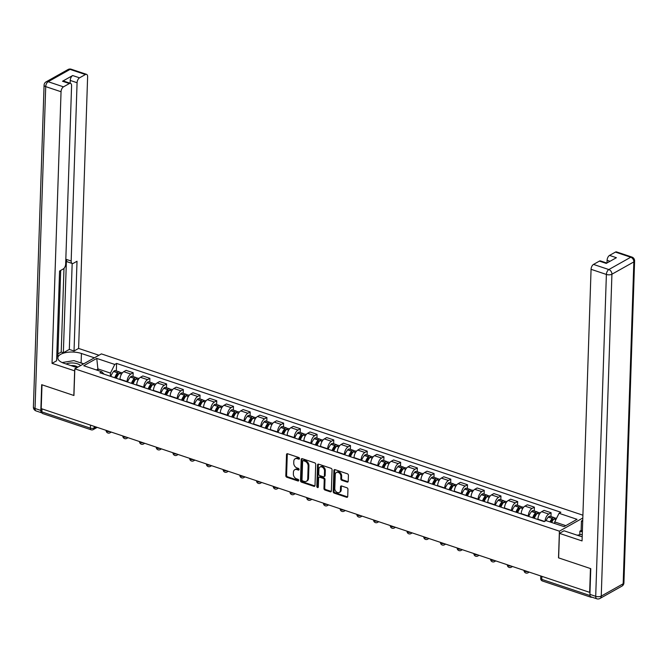 <?xml version="1.0" encoding="UTF-8"?>
<svg xmlns="http://www.w3.org/2000/svg" width="668" height="668" viewBox="0 0 668 668"><rect width="100%" height="100%" fill="white"/><g stroke="black" fill="none" stroke-linecap="round" stroke-linejoin="round"><path stroke-width="1" d="M299.489 458.574A0.91 0.676 -119.3 0 0 298.788 457.505L287.607 453.764A1.303 0.96 -119.3 0 0 286.514 454.582L285.812 475.725A1.303 0.96 -119.3 0 0 286.831 477.253L298.003 480.993A0.91 0.676 -119.3 0 0 298.062 479.348L296.617 478.864A4.158 3.081 -119.3 0 1 293.369 473.979L293.427 472.218A4.158 3.081 -119.3 0 1 294.763 469.721A4.158 3.081 -119.3 0 1 296.918 469.587L298.371 470.072A0.91 0.676 -119.3 0 0 298.421 468.427L296.976 467.942A4.158 3.081 -119.3 0 1 293.736 463.058L293.795 461.296A4.158 3.081 -119.3 0 1 295.122 458.799A4.158 3.081 -119.3 0 1 297.285 458.665L298.73 459.15A0.91 0.676 -119.3 0 0 299.489 458.574M347.135 482.071A1.303 0.96 -119.3 0 0 348.22 481.252L348.42 475.324A1.303 0.96 -119.3 0 0 347.402 473.796L334.994 469.637A1.303 0.96 -119.3 0 0 333.9 470.456L333.198 491.598A1.303 0.96 -119.3 0 0 334.217 493.126L346.625 497.284A1.303 0.96 -119.3 0 0 347.719 496.458L347.953 489.293A1.303 0.96 -119.3 0 0 346.942 487.774L341.632 485.987A1.303 0.96 -119.3 0 0 340.538 486.813L340.421 490.362A3.474 2.572 -119.3 0 1 339.311 492.45A3.474 2.572 -119.3 0 1 336.313 491.857A3.474 2.572 -119.3 0 1 334.793 488.483L335.252 474.564A3.474 2.572 -119.3 0 1 336.371 472.476A3.474 2.572 -119.3 0 1 339.369 473.069A3.474 2.572 -119.3 0 1 340.88 476.451L340.805 478.764A1.303 0.96 -119.3 0 0 341.816 480.292L347.135 482.071L347.903 481.636A1.303 0.96 -119.3 0 0 348.12 481.686M559.4 531.169L558.515 557.847L590.454 568.543L589.66 592.357L41.216 408.616L42 384.801L73.939 395.506L74.824 368.819L559.4 531.169L582.813 518.017M315.705 464.36A1.303 0.96 -119.3 0 0 314.695 462.832L302.278 458.674A1.303 0.96 -119.3 0 0 301.193 459.5L300.491 480.643A1.303 0.96 -119.3 0 0 301.502 482.162L313.91 486.321A1.303 0.96 -119.3 0 0 315.004 485.502L315.705 464.36M318.636 464.151L331.052 468.31A1.303 0.96 -119.3 0 1 332.063 469.838L331.361 490.98A1.303 0.96 -119.3 0 1 330.268 491.807L324.957 490.028A1.303 0.96 -119.3 0 1 323.947 488.5L324.231 479.925A1.303 0.96 -119.3 0 0 323.22 478.397L319.696 477.219A1.303 0.96 -119.3 0 0 318.603 478.037L318.31 486.964A0.91 0.676 -119.3 0 1 316.832 486.471L317.55 464.978A1.303 0.96 -119.3 0 1 318.636 464.151M582.905 515.203L101.394 353.89L74.824 368.819M590.37 596.357A2.647 1.378 108.5 0 0 591.021 597.267A2.647 1.378 108.5 0 0 591.781 597.159L591.84 597.125M90.506 425.132L90.405 428.155A2.647 1.378 -71.5 0 0 91.115 429.791L42.577 413.525A2.647 1.378 -71.5 0 1 41.867 411.889L90.405 428.155A2.647 1.127 1.9 0 0 94.105 428.004L95.958 426.961M41.967 408.866L41.867 411.889M127.062 381.871L127.07 381.57A6.087 3.165 -71.5 0 1 130.811 374.063L123.739 371.692A6.087 3.165 108.5 0 0 119.998 379.199L119.989 379.507M123.739 371.692L126.102 370.364L133.174 372.736L133.049 376.518M130.811 374.063L133.174 372.736M149.766 382.121L149.891 378.339L142.818 375.967L140.455 377.295A6.087 3.165 108.5 0 0 136.715 384.801L136.706 385.102M143.779 387.473L143.787 387.173A6.087 3.165 -71.5 0 1 147.536 379.666L149.891 378.339M166.482 387.724L166.616 383.933L159.543 381.57L157.18 382.898A6.087 3.165 108.5 0 0 153.431 390.404L153.423 390.705M160.495 393.076L160.504 392.767A6.087 3.165 -71.5 0 1 164.253 385.261L166.616 383.933M183.207 393.318L183.333 389.536L176.26 387.164L173.897 388.492A6.087 3.165 108.5 0 0 170.148 395.999L170.14 396.308M177.212 398.671L177.22 398.37A6.087 3.165 -71.5 0 1 180.97 390.863L183.333 389.536M199.924 398.921L200.049 395.139L192.977 392.767L190.614 394.095A6.087 3.165 108.5 0 0 186.865 401.602L186.856 401.902M193.929 404.274L193.937 403.973A6.087 3.165 -71.5 0 1 197.686 396.466L200.049 395.139M216.641 404.524L216.766 400.742L209.694 398.37L207.331 399.698A6.087 3.165 108.5 0 0 203.581 407.204L203.573 407.505M210.645 409.876L210.654 409.567A6.087 3.165 -71.5 0 1 214.403 402.069L216.766 400.742M233.357 410.127L233.483 406.336L226.41 403.965L224.047 405.292A6.087 3.165 108.5 0 0 220.298 412.799L220.29 413.108M227.362 415.479L227.37 415.17A6.087 3.165 -71.5 0 1 231.12 407.664L233.483 406.336M250.074 415.721L250.199 411.939L243.127 409.567L240.764 410.895A6.087 3.165 108.5 0 0 237.015 418.402L237.006 418.711M244.079 421.074L244.087 420.773A6.087 3.165 -71.5 0 1 247.836 413.267L250.199 411.939M266.791 421.324L266.916 417.542L259.844 415.17L257.481 416.498A6.087 3.165 108.5 0 0 253.731 424.005L253.723 424.305M260.796 426.677L260.804 426.376A6.087 3.165 -71.5 0 1 264.553 418.869L266.916 417.542M283.508 426.927L283.633 423.136L276.56 420.773L274.197 422.101A6.087 3.165 108.5 0 0 270.448 429.607L270.44 429.908M277.512 432.28L277.521 431.971A6.087 3.165 -71.5 0 1 281.27 424.464L283.633 423.136M300.224 432.522L300.349 428.739L293.277 426.368L290.914 427.695A6.087 3.165 108.5 0 0 287.165 435.202L287.156 435.511M294.229 437.882L294.237 437.573A6.087 3.165 -71.5 0 1 297.986 430.067L300.349 428.739M316.941 438.125L317.066 434.342L309.994 431.971L307.631 433.298A6.087 3.165 108.5 0 0 303.882 440.805L303.873 441.114M310.946 443.477L310.954 443.176A6.087 3.165 -71.5 0 1 314.703 435.67L317.066 434.342M333.658 443.727L333.783 439.945L326.71 437.573L324.347 438.901A6.087 3.165 108.5 0 0 320.598 446.408L320.59 446.708M327.662 449.08L327.671 448.779A6.087 3.165 -71.5 0 1 331.42 441.272L333.783 439.945M350.374 449.33L350.5 445.539L343.427 443.176L341.064 444.504A6.087 3.165 108.5 0 0 337.315 452.011L337.307 452.311M344.379 454.683L344.387 454.374A6.087 3.165 -71.5 0 1 348.137 446.867L350.5 445.539M367.091 454.925L367.216 451.142L360.144 448.771L357.781 450.098A6.087 3.165 108.5 0 0 354.032 457.605L354.023 457.914M361.096 460.285L361.104 459.976A6.087 3.165 -71.5 0 1 364.853 452.47L367.216 451.142M383.808 460.528L383.933 456.745L376.861 454.374L374.498 455.701A6.087 3.165 108.5 0 0 370.748 463.208L370.74 463.509M377.812 465.88L377.821 465.579A6.087 3.165 -71.5 0 1 381.57 458.073L383.933 456.745M400.524 466.13L400.65 462.348L393.577 459.976L391.214 461.304A6.087 3.165 108.5 0 0 387.465 468.811L387.457 469.111M394.529 471.483L394.546 471.182A6.087 3.165 -71.5 0 1 398.287 463.675L400.65 462.348M417.241 471.733L417.366 467.942L410.294 465.579L407.931 466.907A6.087 3.165 108.5 0 0 404.19 474.405L404.173 474.714M411.246 477.086L411.263 476.777A6.087 3.165 -71.5 0 1 415.003 469.27L417.366 467.942M433.958 477.328L434.083 473.545L427.011 471.174L424.648 472.501A6.087 3.165 108.5 0 0 420.907 480.008L420.89 480.317M427.963 482.68L427.979 482.38A6.087 3.165 -71.5 0 1 431.72 474.873L434.083 473.545M450.675 482.931L450.8 479.148L443.727 476.777L441.364 478.104A6.087 3.165 108.5 0 0 437.623 485.611L437.607 485.912M444.679 488.283L444.696 487.982A6.087 3.165 -71.5 0 1 448.437 480.476L450.8 479.148M467.391 488.533L467.516 484.743L460.444 482.38L458.081 483.707A6.087 3.165 108.5 0 0 454.34 491.214L454.324 491.514M461.396 493.886L461.413 493.577A6.087 3.165 -71.5 0 1 465.153 486.07L467.516 484.743M484.108 494.136L484.233 490.345L477.161 487.974L474.798 489.302A6.087 3.165 108.5 0 0 471.057 496.808L471.049 497.117M478.121 499.489L478.129 499.18A6.087 3.165 -71.5 0 1 481.87 491.673L484.233 490.345M500.825 499.731L500.95 495.948L493.877 493.577L491.514 494.905A6.087 3.165 108.5 0 0 487.774 502.411L487.765 502.72M494.838 505.083L494.846 504.783A6.087 3.165 -71.5 0 1 498.587 497.276L500.95 495.948M517.541 505.334L517.667 501.551L510.594 499.18L508.231 500.507A6.087 3.165 108.5 0 0 504.49 508.014L504.482 508.315M511.554 510.686L511.563 510.385A6.087 3.165 -71.5 0 1 515.304 502.879L517.667 501.551M534.258 510.936L534.392 507.146L527.311 504.783L524.956 506.11A6.087 3.165 108.5 0 0 521.207 513.617L521.199 513.917M528.271 516.289L528.279 515.98A6.087 3.165 -71.5 0 1 532.029 508.473L534.392 507.146M550.983 516.531L551.108 512.748L544.036 510.377L541.673 511.705A6.087 3.165 108.5 0 0 537.924 519.211L537.915 519.52M545.021 521.182A6.087 3.165 -71.5 0 1 548.745 514.076L551.108 512.748M110.345 376.276L110.445 373.095L98.121 368.97L96.367 369.955M98.071 370.531L96.76 358.415L114.762 364.444L110.445 373.095M104.074 374.172L101.745 371.759L83.742 365.73L96.76 358.415M565.796 525.649L554.732 521.942L559.049 513.291L560.87 512.272L116.583 363.425L114.762 364.444M559.049 513.291L577.052 519.328L564.043 526.635L546.04 520.606A10.053 5.227 -71.5 0 1 548.286 517.115L548.395 516.99A3.34 1.737 -71.5 0 1 550.081 516.23L553.989 517.541A3.34 1.737 108.5 0 0 552.311 518.301L552.202 518.426A10.053 5.227 108.5 0 0 549.964 521.925M101.745 371.759L99.924 372.786L544.22 521.633L546.04 520.606M554.732 521.942L554.682 523.503M116.332 370.915L116.583 363.425M299.481 458.707L298.062 458.231A4.158 3.081 -119.3 0 0 295.899 458.365L295.122 458.799M294.763 469.721L295.532 469.287A4.158 3.081 -119.3 0 1 297.694 469.153L299.114 469.629L298.371 470.072M287.39 453.714A1.303 0.96 -119.3 0 0 287.29 454.148L286.589 475.29A1.303 0.96 -119.3 0 0 287.607 476.818L298.755 480.551M302.07 458.632A1.303 0.96 -119.3 0 0 301.969 459.066L301.268 480.2A1.303 0.96 -119.3 0 0 302.278 481.728L314.686 485.886A1.303 0.96 -119.3 0 0 314.904 485.937M303.381 460.711A0.91 0.676 -119.3 0 0 302.621 461.279L302.003 479.841A0.91 0.676 -119.3 0 0 302.713 480.91L304.241 481.419A4.158 3.081 -119.3 0 0 306.395 481.286A4.158 3.081 -119.3 0 0 307.731 478.789L308.148 466.105A4.158 3.081 -119.3 0 0 304.909 461.221L303.381 460.711L304.157 460.269A0.91 0.676 -119.3 0 0 303.689 460.302L302.913 460.736M306.395 481.286L307.171 480.851A4.158 3.081 -119.3 0 0 308.507 478.355L307.731 478.789M304.157 460.269L305.685 460.786A4.158 3.081 -119.3 0 1 308.925 465.671L308.507 478.355M319.02 477.261L319.797 476.827A1.303 0.96 -119.3 0 1 320.465 476.777L323.988 477.962A1.303 0.96 -119.3 0 1 325.007 479.49L324.723 488.066A1.303 0.96 -119.3 0 0 325.733 489.586L331.044 491.372A1.303 0.96 -119.3 0 0 331.261 491.414M318.419 464.11A1.303 0.96 -119.3 0 0 318.319 464.544L317.609 486.037A0.91 0.676 -119.3 0 0 318.294 487.097M324.523 471.024A3.474 2.572 -119.3 0 0 323.011 467.65A3.474 2.572 -119.3 0 0 320.014 467.057A3.474 2.572 -119.3 0 0 318.895 469.145L318.736 474.046A1.303 0.96 -119.3 0 0 319.747 475.574L323.27 476.752A1.303 0.96 -119.3 0 0 324.364 475.933L324.523 471.024L325.299 470.589A3.474 2.572 -119.3 0 0 323.788 467.216A3.474 2.572 -119.3 0 0 320.782 466.623L320.014 467.057M323.947 476.71L324.723 476.276A1.303 0.96 -119.3 0 0 325.141 475.491L324.364 475.933M325.299 470.589L325.141 475.491M336.371 472.476L337.14 472.042A3.474 2.572 -119.3 0 1 340.146 472.635A3.474 2.572 -119.3 0 1 341.657 476.008L341.582 478.33A1.303 0.96 -119.3 0 0 342.592 479.858L347.903 481.636M339.311 492.45L340.087 492.015A3.474 2.572 -119.3 0 0 341.198 489.928L340.421 490.362M341.415 485.945A1.303 0.96 -119.3 0 0 341.315 486.379L341.198 489.928M334.777 469.587A1.303 0.96 -119.3 0 0 334.676 470.021L333.975 491.164A1.303 0.96 -119.3 0 0 334.994 492.692L347.402 496.85A1.303 0.96 -119.3 0 0 347.619 496.892M115.564 378.021A8.333 4.334 -71.5 0 1 117.877 374.047L117.986 373.93A1.62 0.843 -71.5 0 1 118.804 373.562A1.62 0.843 -71.5 0 1 119.004 373.696M116.424 378.313A10.053 5.227 -71.5 0 1 119.271 373.379L119.38 373.262A3.34 1.737 -71.5 0 1 121.058 372.502L122.328 372.928M120.048 372.677A3.34 1.737 108.5 0 0 119.347 371.926A3.34 1.737 108.5 0 0 117.66 372.686L117.56 372.811A10.053 5.227 108.5 0 0 114.712 377.737M110.804 376.426A10.053 5.227 -71.5 0 1 113.643 371.5L113.752 371.375A3.34 1.737 -71.5 0 1 115.439 370.615L119.347 371.926M74.758 370.874L52.037 363.359L61.047 91.741L45.716 86.615L35.045 408.482L40.831 410.419L41.683 384.693L73.831 395.464L74.641 370.94M76.962 367.617L63.994 363.275A14.88 6.329 1.9 0 1 57.84 357.881A14.88 6.329 1.9 0 1 66.04 352.529A14.88 6.329 1.9 0 1 81.429 353.481L94.397 357.823M98.964 355.251L78.607 348.429L74.039 351.001L77.012 261.255L73.371 263.309A3.966 2.062 108.5 0 1 72.227 263.476A3.966 2.062 108.5 0 1 71.167 261.021L77.079 82.732L70.223 80.436A3.966 2.062 -71.5 0 1 72.662 75.542L62.516 81.245A3.966 2.062 -71.5 0 1 63.66 81.07L70.516 83.366A3.966 2.062 108.5 0 0 69.372 83.542L63.485 86.848A3.966 2.062 108.5 0 0 61.047 91.741M57.916 353.906L61.214 352.053L63.351 352.771L69.322 349.422L74.039 351.001M56.747 356.487L57.857 355.86L60.688 270.431M70.516 83.366A3.966 2.062 108.5 0 1 71.576 85.821L65.664 264.111A3.966 2.062 108.5 0 1 63.226 269.004L59.577 271.049L56.605 360.795L52.037 363.359M78.607 348.429L87.617 76.812A3.966 2.062 108.5 0 0 86.556 74.357A3.966 2.062 108.5 0 0 85.412 74.532L79.525 77.839A3.966 2.062 108.5 0 0 77.079 82.732M40.831 410.419A3.966 2.062 108.5 0 0 41.892 412.882A3.966 2.062 108.5 0 0 42.009 412.916M63.351 352.771L66.449 259.443L71.167 261.021M61.214 352.053L63.986 268.386M70.132 83.241L70.223 80.436M69.322 349.422L72.169 263.459M72.227 263.476L67.518 261.898A3.966 2.062 -71.5 0 1 66.449 259.443M83.742 363.809L81.112 362.933A14.88 6.329 1.9 0 0 78.974 362.323M579.841 534.759L579.891 531.144L581.127 530.442L581.444 520.99L582.738 520.263M581.444 520.99L582.696 521.416M589.919 594.378L595.706 596.315A3.966 2.062 108.5 0 0 596.774 598.779L590.988 596.841A3.966 2.062 -71.5 0 1 589.919 594.378L590.771 568.652L558.623 557.88L559.442 533.356L564.009 530.784L579.231 535.886A14.88 6.329 1.9 0 0 582.195 536.671M559.442 533.356L582.053 540.93L591.063 269.313A3.966 2.062 -71.5 0 1 593.501 264.419L599.388 261.113A3.966 2.062 -71.5 0 1 600.532 260.938L606.87 263.058M610.026 261.28L607.095 260.303A3.966 2.062 -71.5 0 1 609.542 255.41L615.428 252.095A3.966 2.062 -71.5 0 1 616.572 251.928L631.895 257.055A3.966 2.062 108.5 0 0 630.751 257.23L615.428 252.095M599.388 261.113L606.252 263.409L616.397 257.706L609.542 255.41M607.095 260.303L607.012 262.983M581.127 530.442L582.387 530.868M582.346 531.962L579.891 531.144M62.149 362.549L73.897 360.62L83.617 363.876M80.527 365.613A8.601 3.657 1.9 0 0 66.115 363.976M77.764 367.166A5.887 2.505 1.9 0 0 70.9 365.58M577.16 535.193L582.271 534.358M582.204 536.27A8.601 3.657 1.9 0 0 581.511 536.521M132.281 383.624A8.333 4.334 -71.5 0 1 134.594 379.649L134.702 379.524A1.62 0.843 -71.5 0 1 135.52 379.157A1.62 0.843 -71.5 0 1 135.721 379.299M133.141 383.908A10.053 5.227 -71.5 0 1 135.988 378.981L136.097 378.865A3.34 1.737 -71.5 0 1 137.775 378.105L139.044 378.522M136.765 378.28A3.34 1.737 108.5 0 0 136.063 377.529A3.34 1.737 108.5 0 0 134.377 378.288L134.276 378.405A10.053 5.227 108.5 0 0 131.429 383.34M127.521 382.029A10.053 5.227 -71.5 0 1 130.36 377.094L130.469 376.977A3.34 1.737 -71.5 0 1 132.155 376.218L136.063 377.529M148.997 389.219A8.333 4.334 -71.5 0 1 151.31 385.252L151.419 385.127A1.62 0.843 -71.5 0 1 152.237 384.76A1.62 0.843 -71.5 0 1 152.438 384.902M149.857 389.511A10.053 5.227 -71.5 0 1 152.705 384.584L152.813 384.459A3.34 1.737 -71.5 0 1 154.492 383.708L155.761 384.125M153.481 383.883A3.34 1.737 108.5 0 0 152.78 383.131A3.34 1.737 108.5 0 0 151.093 383.891L150.993 384.008A10.053 5.227 108.5 0 0 148.146 388.935M144.238 387.624A10.053 5.227 -71.5 0 1 147.077 382.697L147.185 382.58A3.34 1.737 -71.5 0 1 148.872 381.82L152.78 383.131M165.714 394.821A8.333 4.334 -71.5 0 1 168.027 390.847L168.136 390.73A1.62 0.843 -71.5 0 1 168.954 390.363A1.62 0.843 -71.5 0 1 169.154 390.496M166.574 395.114A10.053 5.227 -71.5 0 1 169.422 390.187L169.53 390.062A3.34 1.737 -71.5 0 1 171.217 389.302L172.478 389.728M170.198 389.477A3.34 1.737 108.5 0 0 169.497 388.726A3.34 1.737 108.5 0 0 167.81 389.486L167.71 389.611A10.053 5.227 108.5 0 0 164.862 394.537M160.955 393.227A10.053 5.227 -71.5 0 1 163.794 388.3L163.902 388.175A3.34 1.737 -71.5 0 1 165.589 387.423L169.497 388.726M182.431 400.424A8.333 4.334 -71.5 0 1 184.744 396.45L184.852 396.333A1.62 0.843 -71.5 0 1 185.671 395.965A1.62 0.843 -71.5 0 1 185.871 396.099M183.299 400.716A10.053 5.227 -71.5 0 1 186.138 395.782L186.247 395.665A3.34 1.737 -71.5 0 1 187.933 394.905L189.194 395.331M186.915 395.08A3.34 1.737 108.5 0 0 186.213 394.329A3.34 1.737 108.5 0 0 184.535 395.089L184.426 395.214A10.053 5.227 108.5 0 0 181.579 400.14M177.671 398.829A10.053 5.227 -71.5 0 1 180.51 393.903L180.619 393.778A3.34 1.737 -71.5 0 1 182.306 393.018L186.213 394.329M199.147 406.027A8.333 4.334 -71.5 0 1 201.46 402.053L201.569 401.927A1.62 0.843 -71.5 0 1 202.387 401.56A1.62 0.843 -71.5 0 1 202.588 401.702M200.016 406.311A10.053 5.227 -71.5 0 1 202.855 401.384L202.963 401.268A3.34 1.737 -71.5 0 1 204.65 400.508L205.911 400.925M203.631 400.683A3.34 1.737 108.5 0 0 202.93 399.932A3.34 1.737 108.5 0 0 201.252 400.691L201.143 400.808A10.053 5.227 108.5 0 0 198.296 405.743M194.388 404.432A10.053 5.227 -71.5 0 1 197.235 399.497L197.336 399.38A3.34 1.737 -71.5 0 1 199.022 398.621L202.93 399.932M215.864 411.622A8.333 4.334 -71.5 0 1 218.177 407.655L218.286 407.53A1.62 0.843 -71.5 0 1 219.104 407.163A1.62 0.843 -71.5 0 1 219.304 407.305M216.733 411.914A10.053 5.227 -71.5 0 1 219.572 406.987L219.68 406.862A3.34 1.737 -71.5 0 1 221.367 406.102L222.628 406.528M220.348 406.286A3.34 1.737 108.5 0 0 219.647 405.534A3.34 1.737 108.5 0 0 217.968 406.294L217.86 406.411A10.053 5.227 108.5 0 0 215.012 411.338M211.105 410.027A10.053 5.227 -71.5 0 1 213.952 405.1L214.052 404.983A3.34 1.737 -71.5 0 1 215.739 404.224L219.647 405.534M232.581 417.224A8.333 4.334 -71.5 0 1 234.894 413.25L235.002 413.133A1.62 0.843 -71.5 0 1 235.821 412.766A1.62 0.843 -71.5 0 1 236.029 412.899M233.449 417.517A10.053 5.227 -71.5 0 1 236.288 412.59L236.397 412.465A3.34 1.737 -71.5 0 1 238.084 411.705L239.344 412.131M237.065 411.88A3.34 1.737 108.5 0 0 236.363 411.129A3.34 1.737 108.5 0 0 234.685 411.889L234.577 412.014A10.053 5.227 108.5 0 0 231.729 416.941M227.821 415.63A10.053 5.227 -71.5 0 1 230.669 410.703L230.769 410.578A3.34 1.737 -71.5 0 1 232.456 409.818L236.363 411.129M249.298 422.827A8.333 4.334 -71.5 0 1 251.611 418.853L251.719 418.727A1.62 0.843 -71.5 0 1 252.537 418.36A1.62 0.843 -71.5 0 1 252.746 418.502M250.166 423.12A10.053 5.227 -71.5 0 1 253.005 418.185L253.114 418.068A3.34 1.737 -71.5 0 1 254.8 417.308L256.061 417.734M253.79 417.483A3.34 1.737 108.5 0 0 253.08 416.732A3.34 1.737 108.5 0 0 251.402 417.492L251.293 417.609A10.053 5.227 108.5 0 0 248.446 422.543M244.538 421.232A10.053 5.227 -71.5 0 1 247.385 416.306L247.486 416.181A3.34 1.737 -71.5 0 1 249.172 415.421L253.08 416.732M266.014 428.43A8.333 4.334 -71.5 0 1 268.336 424.456L268.436 424.33A1.62 0.843 -71.5 0 1 269.254 423.963A1.62 0.843 -71.5 0 1 269.463 424.105M266.883 428.714A10.053 5.227 -71.5 0 1 269.722 423.788L269.83 423.662A3.34 1.737 -71.5 0 1 271.517 422.911L272.778 423.328M270.507 423.086A3.34 1.737 108.5 0 0 269.797 422.335A3.34 1.737 108.5 0 0 268.118 423.094L268.01 423.211A10.053 5.227 108.5 0 0 265.163 428.138M261.255 426.835A10.053 5.227 -71.5 0 1 264.102 421.9L264.202 421.784A3.34 1.737 -71.5 0 1 265.889 421.024L269.797 422.335M282.731 434.025A8.333 4.334 -71.5 0 1 285.052 430.05L285.152 429.933A1.62 0.843 -71.5 0 1 285.971 429.566A1.62 0.843 -71.5 0 1 286.18 429.708M283.599 434.317A10.053 5.227 -71.5 0 1 286.438 429.39L286.547 429.265A3.34 1.737 -71.5 0 1 288.234 428.505L289.494 428.931M287.223 428.681A3.34 1.737 108.5 0 0 286.522 427.938A3.34 1.737 108.5 0 0 284.835 428.689L284.727 428.814A10.053 5.227 108.5 0 0 281.879 433.741M277.971 432.43A10.053 5.227 -71.5 0 1 280.819 427.503L280.919 427.378A3.34 1.737 -71.5 0 1 282.606 426.627L286.522 427.938M299.448 439.627A8.333 4.334 -71.5 0 1 301.769 435.653L301.869 435.536A1.62 0.843 -71.5 0 1 302.688 435.169A1.62 0.843 -71.5 0 1 302.896 435.302M300.316 439.92A10.053 5.227 -71.5 0 1 303.163 434.985L303.264 434.868A3.34 1.737 -71.5 0 1 304.95 434.108L306.211 434.534M303.94 434.284A3.34 1.737 108.5 0 0 303.239 433.532A3.34 1.737 108.5 0 0 301.552 434.292L301.443 434.417A10.053 5.227 108.5 0 0 298.596 439.344M294.688 438.033A10.053 5.227 -71.5 0 1 297.536 433.106L297.636 432.981A3.34 1.737 -71.5 0 1 299.322 432.221L303.239 433.532M316.164 445.23A8.333 4.334 -71.5 0 1 318.486 441.256L318.586 441.13A1.62 0.843 -71.5 0 1 319.404 440.763A1.62 0.843 -71.5 0 1 319.613 440.905M317.033 445.514A10.053 5.227 -71.5 0 1 319.88 440.588L319.98 440.471A3.34 1.737 -71.5 0 1 321.667 439.711L322.928 440.137M320.657 439.886A3.34 1.737 108.5 0 0 319.955 439.135A3.34 1.737 108.5 0 0 318.269 439.895L318.16 440.012A10.053 5.227 108.5 0 0 315.321 444.946M311.405 443.635A10.053 5.227 -71.5 0 1 314.252 438.701L314.352 438.584A3.34 1.737 -71.5 0 1 316.039 437.824L319.955 439.135M332.881 450.833A8.333 4.334 -71.5 0 1 335.202 446.859L335.303 446.733A1.62 0.843 -71.5 0 1 336.121 446.366A1.62 0.843 -71.5 0 1 336.33 446.508M333.749 451.117A10.053 5.227 -71.5 0 1 336.597 446.191L336.697 446.065A3.34 1.737 -71.5 0 1 338.384 445.314L339.645 445.731M337.373 445.489A3.34 1.737 108.5 0 0 336.672 444.738A3.34 1.737 108.5 0 0 334.985 445.498L334.877 445.614A10.053 5.227 108.5 0 0 332.038 450.541M328.122 449.23A10.053 5.227 -71.5 0 1 330.969 444.303L331.077 444.187A3.34 1.737 -71.5 0 1 332.756 443.427L336.672 444.738M349.598 456.428A8.333 4.334 -71.5 0 1 351.919 452.453L352.019 452.336A1.62 0.843 -71.5 0 1 352.838 451.969A1.62 0.843 -71.5 0 1 353.046 452.102M350.466 456.72A10.053 5.227 -71.5 0 1 353.314 451.793L353.414 451.668A3.34 1.737 -71.5 0 1 355.1 450.908L356.361 451.334M354.09 451.084A3.34 1.737 108.5 0 0 353.389 450.341A3.34 1.737 108.5 0 0 351.702 451.092L351.593 451.217A10.053 5.227 108.5 0 0 348.754 456.144M344.838 454.833A10.053 5.227 -71.5 0 1 347.686 449.906L347.794 449.781A3.34 1.737 -71.5 0 1 349.473 449.03L353.389 450.341M366.314 462.031A8.333 4.334 -71.5 0 1 368.636 458.056L368.736 457.939A1.62 0.843 -71.5 0 1 369.554 457.572A1.62 0.843 -71.5 0 1 369.763 457.705M367.183 462.323A10.053 5.227 -71.5 0 1 370.03 457.388L370.13 457.271A3.34 1.737 -71.5 0 1 371.817 456.511L373.078 456.937M370.807 456.687A3.34 1.737 108.5 0 0 370.105 455.935A3.34 1.737 108.5 0 0 368.419 456.695L368.31 456.82A10.053 5.227 108.5 0 0 365.471 461.747M361.555 460.436A10.053 5.227 -71.5 0 1 364.402 455.509L364.511 455.384A3.34 1.737 -71.5 0 1 366.189 454.624L370.105 455.935M383.04 467.633A8.333 4.334 -71.5 0 1 385.352 463.659L385.453 463.534A1.62 0.843 -71.5 0 1 386.271 463.166A1.62 0.843 -71.5 0 1 386.48 463.308M383.9 467.917A10.053 5.227 -71.5 0 1 386.747 462.991L386.847 462.874A3.34 1.737 -71.5 0 1 388.534 462.114L389.795 462.532M387.524 462.289A3.34 1.737 108.5 0 0 386.822 461.538A3.34 1.737 108.5 0 0 385.135 462.298L385.027 462.415A10.053 5.227 108.5 0 0 382.188 467.35M378.272 466.039A10.053 5.227 -71.5 0 1 381.119 461.104L381.228 460.987A3.34 1.737 -71.5 0 1 382.906 460.227L386.822 461.538M399.756 473.228A8.333 4.334 -71.5 0 1 402.069 469.262L402.178 469.136A1.62 0.843 -71.5 0 1 402.988 468.769A1.62 0.843 -71.5 0 1 403.196 468.911M400.616 473.52A10.053 5.227 -71.5 0 1 403.464 468.594L403.564 468.468A3.34 1.737 -71.5 0 1 405.251 467.709L406.511 468.134M404.24 467.892A3.34 1.737 108.5 0 0 403.539 467.141A3.34 1.737 108.5 0 0 401.852 467.901L401.744 468.017A10.053 5.227 108.5 0 0 398.905 472.944M394.988 471.633A10.053 5.227 -71.5 0 1 397.836 466.707L397.944 466.59A3.34 1.737 -71.5 0 1 399.623 465.83L403.539 467.141M416.473 478.831A8.333 4.334 -71.5 0 1 418.786 474.856L418.894 474.739A1.62 0.843 -71.5 0 1 419.704 474.372A1.62 0.843 -71.5 0 1 419.913 474.505M417.333 479.123A10.053 5.227 -71.5 0 1 420.18 474.196L420.281 474.071A3.34 1.737 -71.5 0 1 421.967 473.311L423.228 473.737M420.957 473.487A3.34 1.737 108.5 0 0 420.255 472.735A3.34 1.737 108.5 0 0 418.569 473.495L418.469 473.62A10.053 5.227 108.5 0 0 415.621 478.547M411.705 477.236A10.053 5.227 -71.5 0 1 414.552 472.309L414.661 472.184A3.34 1.737 -71.5 0 1 416.339 471.433L420.255 472.735M433.19 484.434A8.333 4.334 -71.5 0 1 435.503 480.459L435.611 480.342A1.62 0.843 -71.5 0 1 436.421 479.966A1.62 0.843 -71.5 0 1 436.63 480.108M434.05 484.726A10.053 5.227 -71.5 0 1 436.897 479.791L437.006 479.674A3.34 1.737 -71.5 0 1 438.684 478.914L439.945 479.34M437.674 479.09A3.34 1.737 108.5 0 0 436.972 478.338A3.34 1.737 108.5 0 0 435.285 479.098L435.185 479.223A10.053 5.227 108.5 0 0 432.338 484.15M428.422 482.839A10.053 5.227 -71.5 0 1 431.269 477.912L431.378 477.787A3.34 1.737 -71.5 0 1 433.056 477.027L436.972 478.338M449.906 490.036A8.333 4.334 -71.5 0 1 452.219 486.062L452.328 485.937A1.62 0.843 -71.5 0 1 453.146 485.569A1.62 0.843 -71.5 0 1 453.347 485.711M450.766 490.32A10.053 5.227 -71.5 0 1 453.614 485.394L453.722 485.277A3.34 1.737 -71.5 0 1 455.401 484.517L456.67 484.935M454.39 484.692A3.34 1.737 108.5 0 0 453.689 483.941A3.34 1.737 108.5 0 0 452.002 484.701L451.902 484.818A10.053 5.227 108.5 0 0 449.055 489.753M445.139 488.442A10.053 5.227 -71.5 0 1 447.986 483.507L448.094 483.39A3.34 1.737 -71.5 0 1 449.781 482.63L453.689 483.941M466.623 495.631A8.333 4.334 -71.5 0 1 468.936 491.656L469.045 491.539A1.62 0.843 -71.5 0 1 469.863 491.172A1.62 0.843 -71.5 0 1 470.063 491.314M467.483 495.923A10.053 5.227 -71.5 0 1 470.33 490.997L470.439 490.871A3.34 1.737 -71.5 0 1 472.117 490.112L473.387 490.537M471.107 490.295A3.34 1.737 108.5 0 0 470.406 489.544A3.34 1.737 108.5 0 0 468.719 490.295L468.619 490.421A10.053 5.227 108.5 0 0 465.771 495.347M461.864 494.036A10.053 5.227 -71.5 0 1 464.703 489.11L464.811 488.993A3.34 1.737 -71.5 0 1 466.498 488.233L470.406 489.544M483.34 501.234A8.333 4.334 -71.5 0 1 485.653 497.259L485.761 497.142A1.62 0.843 -71.5 0 1 486.58 496.775A1.62 0.843 -71.5 0 1 486.78 496.909M484.2 501.526A10.053 5.227 -71.5 0 1 487.047 496.591L487.156 496.474A3.34 1.737 -71.5 0 1 488.834 495.714L490.103 496.14M487.824 495.89A3.34 1.737 108.5 0 0 487.122 495.138A3.34 1.737 108.5 0 0 485.436 495.898L485.335 496.023A10.053 5.227 108.5 0 0 482.488 500.95M478.58 499.639A10.053 5.227 -71.5 0 1 481.419 494.712L481.528 494.587A3.34 1.737 -71.5 0 1 483.215 493.827L487.122 495.138M500.056 506.837A8.333 4.334 -71.5 0 1 502.369 502.862L502.478 502.737A1.62 0.843 -71.5 0 1 503.296 502.369A1.62 0.843 -71.5 0 1 503.497 502.511M500.916 507.129A10.053 5.227 -71.5 0 1 503.764 502.194L503.872 502.077A3.34 1.737 -71.5 0 1 505.551 501.317L506.82 501.743M504.54 501.493A3.34 1.737 108.5 0 0 503.839 500.741A3.34 1.737 108.5 0 0 502.152 501.501L502.052 501.618A10.053 5.227 108.5 0 0 499.205 506.553M495.297 505.242A10.053 5.227 -71.5 0 1 498.136 500.307L498.245 500.19A3.34 1.737 -71.5 0 1 499.931 499.43L503.839 500.741M516.773 512.44A8.333 4.334 -71.5 0 1 519.086 508.465L519.195 508.34A1.62 0.843 -71.5 0 1 520.013 507.972A1.62 0.843 -71.5 0 1 520.213 508.114M517.633 512.723A10.053 5.227 -71.5 0 1 520.481 507.797L520.589 507.672A3.34 1.737 -71.5 0 1 522.267 506.92L523.537 507.338M521.257 507.095A3.34 1.737 108.5 0 0 520.556 506.344A3.34 1.737 108.5 0 0 518.869 507.104L518.769 507.221A10.053 5.227 108.5 0 0 515.921 512.147M512.014 510.845A10.053 5.227 -71.5 0 1 514.853 505.91L514.961 505.793A3.34 1.737 -71.5 0 1 516.648 505.033L520.556 506.344M533.49 518.034A8.333 4.334 -71.5 0 1 535.803 514.059L535.911 513.942A1.62 0.843 -71.5 0 1 536.73 513.575A1.62 0.843 -71.5 0 1 536.93 513.709M534.35 518.326A10.053 5.227 -71.5 0 1 537.197 513.4L537.306 513.274A3.34 1.737 -71.5 0 1 538.992 512.515L540.253 512.94M537.974 512.69A3.34 1.737 108.5 0 0 537.272 511.947A3.34 1.737 108.5 0 0 535.586 512.698L535.485 512.824A10.053 5.227 108.5 0 0 532.638 517.75M528.73 516.439A10.053 5.227 -71.5 0 1 531.569 511.513L531.678 511.387A3.34 1.737 -71.5 0 1 533.365 510.636L537.272 511.947M550.833 522.217A8.333 4.334 -71.5 0 1 552.519 519.662L552.628 519.545A1.62 0.843 -71.5 0 1 553.446 519.178A1.62 0.843 -71.5 0 1 553.647 519.312M551.676 522.493A10.053 5.227 -71.5 0 1 553.914 518.994L554.022 518.877A3.34 1.737 -71.5 0 1 555.709 518.117L556.511 518.385M554.69 518.293A3.34 1.737 108.5 0 0 553.989 517.541M94.155 426.351L94.105 428.004A2.647 1.962 -119.3 0 1 93.253 429.591L97.202 427.37M532.029 508.473L524.956 506.11M515.304 502.879L508.231 500.507M498.587 497.276L491.514 494.905M481.87 491.673L474.798 489.302M465.153 486.07L458.081 483.707M448.437 480.476L441.364 478.104M431.72 474.873L424.648 472.501M415.003 469.27L407.931 466.907M398.287 463.675L391.214 461.304M381.57 458.073L374.498 455.701M364.853 452.47L357.781 450.098M348.137 446.867L341.064 444.504M331.42 441.272L324.347 438.901M314.703 435.67L307.631 433.298M297.986 430.067L290.914 427.695M281.27 424.464L274.197 422.101M264.553 418.869L257.481 416.498M247.836 413.267L240.764 410.895M231.12 407.664L224.047 405.292M214.403 402.069L207.331 399.698M197.686 396.466L190.614 394.095M180.97 390.863L173.897 388.492M164.253 385.261L157.18 382.898M147.536 379.666L140.455 377.295M548.745 514.076L541.673 511.705M544.562 521.441L537.924 519.211M528.279 515.98L521.207 513.617M511.563 510.385L504.49 508.014M494.846 504.783L487.774 502.411M478.129 499.18L471.057 496.808M461.413 493.577L454.34 491.214M444.696 487.982L437.623 485.611M427.979 482.38L420.907 480.008M411.263 476.777L404.19 474.405M394.546 471.182L387.465 468.811M377.821 465.579L370.748 463.208M361.104 459.976L354.032 457.605M344.387 454.374L337.315 452.011M327.671 448.779L320.598 446.408M310.954 443.176L303.882 440.805M294.237 437.573L287.165 435.202M277.521 431.971L270.448 429.607M260.804 426.376L253.731 424.005M244.087 420.773L237.015 418.402M227.37 415.17L220.298 412.799M210.654 409.567L203.581 407.204M193.937 403.973L186.865 401.602M177.22 398.37L170.148 395.999M160.504 392.767L153.431 390.404M143.787 387.173L136.715 384.801M127.07 381.57L119.998 379.199M106.112 430.359L106.112 430.401A2.647 1.127 1.9 0 0 109.719 431.561M110.771 431.92A2.647 1.962 60.7 0 1 110.053 432.797L111.297 432.096M122.828 435.962L122.828 436.004A2.647 1.127 1.9 0 0 126.436 437.164M139.545 441.556L139.545 441.606A2.647 1.127 1.9 0 0 143.152 442.767M156.262 447.159L156.262 447.201A2.647 1.127 1.9 0 0 159.869 448.37M172.979 452.762L172.979 452.804A2.647 1.127 1.9 0 0 176.586 453.964M189.695 458.365L189.695 458.407A2.647 1.127 1.9 0 0 193.302 459.567M206.412 463.959L206.412 464.01A2.647 1.127 1.9 0 0 210.019 465.17M223.129 469.562L223.129 469.604A2.647 1.127 1.9 0 0 226.736 470.773M239.845 475.165L239.845 475.207A2.647 1.127 1.9 0 0 243.453 476.368M256.562 480.76L256.562 480.81A2.647 1.127 1.9 0 0 260.169 481.97M273.287 486.362L273.279 486.404A2.647 1.127 1.9 0 0 276.886 487.573M290.004 491.965L289.995 492.007A2.647 1.127 1.9 0 0 293.603 493.176M306.721 497.568L306.712 497.61A2.647 1.127 1.9 0 0 310.319 498.771M323.437 503.163L323.429 503.213A2.647 1.127 1.9 0 0 327.036 504.373M340.154 508.765L340.154 508.807A2.647 1.127 1.9 0 0 343.753 509.976M356.871 514.368L356.871 514.41A2.647 1.127 1.9 0 0 360.469 515.571M373.587 519.971L373.587 520.013A2.647 1.127 1.9 0 0 377.186 521.174M390.304 525.566L390.304 525.616A2.647 1.127 1.9 0 0 393.903 526.776M407.021 531.169L407.021 531.21A2.647 1.127 1.9 0 0 410.62 532.379M423.737 536.771L423.737 536.813A2.647 1.127 1.9 0 0 427.336 537.974M440.454 542.374L440.454 542.416A2.647 1.127 1.9 0 0 444.053 543.577M457.171 547.969L457.171 548.019A2.647 1.127 1.9 0 0 460.778 549.179M473.888 553.572L473.888 553.613A2.647 1.127 1.9 0 0 477.495 554.782M490.604 559.174L490.604 559.216A2.647 1.127 1.9 0 0 494.211 560.377M507.321 564.769L507.321 564.819A2.647 1.127 1.9 0 0 510.928 565.98M524.038 570.372L524.038 570.414A2.647 1.127 1.9 0 0 527.645 571.583M127.488 437.515A2.647 1.962 60.7 0 1 126.77 438.4L128.014 437.699M144.204 443.118A2.647 1.962 60.7 0 1 143.486 443.995L144.731 443.293M160.921 448.721A2.647 1.962 60.7 0 1 160.203 449.597L161.447 448.896M177.638 454.324A2.647 1.962 60.7 0 1 176.92 455.2L178.164 454.499M194.355 459.918A2.647 1.962 60.7 0 1 193.636 460.803L194.881 460.102M211.071 465.521A2.647 1.962 60.7 0 1 210.353 466.398L211.597 465.696M227.788 471.124A2.647 1.962 60.7 0 1 227.07 472L228.322 471.299M244.505 476.727A2.647 1.962 60.7 0 1 243.787 477.603L245.039 476.902M261.221 482.321A2.647 1.962 60.7 0 1 260.503 483.198L261.756 482.505M277.938 487.924A2.647 1.962 60.7 0 1 277.22 488.801L278.472 488.099M294.655 493.527A2.647 1.962 60.7 0 1 293.937 494.404L295.189 493.702M311.371 499.121A2.647 1.962 60.7 0 1 310.653 500.006L311.906 499.305M328.088 504.724A2.647 1.962 60.7 0 1 327.37 505.601L328.623 504.899M344.805 510.327A2.647 1.962 60.7 0 1 344.087 511.204L345.339 510.502M361.522 515.93A2.647 1.962 60.7 0 1 360.803 516.807L362.056 516.105M378.238 521.524A2.647 1.962 60.7 0 1 377.529 522.409L378.773 521.708M394.955 527.127A2.647 1.962 60.7 0 1 394.245 528.004L395.489 527.303M411.672 532.73A2.647 1.962 60.7 0 1 410.962 533.607L412.206 532.905M428.388 538.333A2.647 1.962 60.7 0 1 427.679 539.21L428.923 538.508M445.105 543.927A2.647 1.962 60.7 0 1 444.395 544.812L445.639 544.111M461.822 549.53A2.647 1.962 60.7 0 1 461.112 550.407L462.356 549.706M478.547 555.133A2.647 1.962 60.7 0 1 477.829 556.01L479.073 555.308M495.264 560.728A2.647 1.962 60.7 0 1 494.545 561.613L495.79 560.911M511.98 566.33A2.647 1.962 60.7 0 1 511.262 567.207L512.506 566.514M528.697 571.933A2.647 1.962 60.7 0 1 527.979 572.81L529.223 572.109M541.873 576.35L541.773 579.373L590.019 595.53M540.754 575.975L540.679 578.413A2.647 1.127 1.9 0 0 541.773 579.373A2.647 1.378 -71.5 0 0 542.483 581.01L591.021 597.267M298.062 458.231L297.285 458.665M297.694 469.153L296.918 469.587M298.746 480.576L298.003 480.993M287.607 476.818L286.831 477.253M286.589 475.29L285.812 475.725M287.29 454.148L286.514 454.582M299.473 458.732L298.73 459.15M314.686 485.886L313.91 486.321M302.278 481.728L301.502 482.162M301.268 480.2L300.491 480.643M301.969 459.066L301.193 459.5M308.925 465.671L308.148 466.105M305.685 460.786L304.909 461.221M331.044 491.372L330.268 491.807M325.733 489.586L324.957 490.028M324.723 488.066L323.947 488.5M325.007 479.49L324.231 479.925M323.988 477.962L323.22 478.397M320.465 476.777L319.696 477.219M317.609 486.037L316.832 486.471M318.319 464.544L317.55 464.978M342.592 479.858L341.816 480.292M341.582 478.33L340.805 478.764M341.657 476.008L340.88 476.451M341.315 486.379L340.538 486.813M347.402 496.85L346.625 497.284M334.994 492.692L334.217 493.126M333.975 491.164L333.198 491.598M334.676 470.021L333.9 470.456M121.568 373.996L119.38 373.262M117.66 372.686L113.752 371.375M117.56 372.811L113.643 371.5M118.528 374.322L117.835 374.097M121.492 374.122L119.271 373.379M69.372 83.542L62.516 81.245M72.662 75.542L79.525 77.839M85.412 74.532L70.09 69.397L48.163 81.713L63.485 86.848M81.112 362.933L81.429 353.481M70.09 69.397A3.966 2.062 -71.5 0 1 71.225 69.222A3.966 3.966 0 0 0 68.027 69.53A3.966 2.939 60.7 0 1 70.09 69.397M48.163 81.713A3.966 2.939 -119.3 0 0 46.1 81.847A3.966 3.966 0 0 0 44.08 85.17A3.966 1.687 -178.1 0 0 45.716 86.615A3.966 2.062 -71.5 0 1 48.163 81.713M41.892 412.882L36.105 410.945A3.966 2.062 -71.5 0 1 35.045 408.482A3.966 1.687 -178.1 0 1 33.4 407.046L44.08 85.17M596.774 598.779A3.966 3.966 0 0 0 599.973 598.47A3.966 2.939 60.7 0 0 601.25 596.09A3.966 1.687 -178.1 0 1 595.706 596.315L606.385 274.448A3.966 1.687 -178.1 0 0 611.921 274.214L601.25 596.09L623.169 583.774L633.848 261.898L611.921 274.214A3.966 2.939 -119.3 0 0 608.832 269.555L630.751 257.23A3.966 2.939 60.7 0 1 633.848 261.898A3.966 1.687 -178.1 0 0 634.6 260.954A3.966 3.966 0 0 0 631.895 257.055M593.501 264.419L608.832 269.555A3.966 2.062 108.5 0 0 606.385 274.448L591.063 269.313M623.92 582.83A3.966 1.687 -178.1 0 1 623.169 583.774A3.966 2.939 -119.3 0 1 621.9 586.153A3.966 3.966 0 0 0 623.92 582.83L634.6 260.954M138.284 379.599L136.097 378.865M134.377 378.288L130.469 376.977M134.276 378.405L130.36 377.094M135.245 379.925L134.552 379.691M138.209 379.725L135.988 378.981M155.001 385.194L152.813 384.459M151.093 383.891L147.185 382.58M150.993 384.008L147.077 382.697M151.962 385.528L151.269 385.294M154.926 385.327L152.705 384.584M171.718 390.797L169.53 390.062M167.81 389.486L163.902 388.175M167.71 389.611L163.794 388.3M168.678 391.131L167.985 390.897M171.643 390.93L169.422 390.187M188.434 396.4L186.247 395.665M184.535 395.089L180.619 393.778M184.426 395.214L180.51 393.903M185.395 396.725L184.71 396.5M188.359 396.525L186.138 395.782M205.151 401.994L202.963 401.268M201.252 400.691L197.336 399.38M201.143 400.808L197.235 399.497M202.112 402.328L201.427 402.094M205.076 402.128L202.855 401.384M221.868 407.597L219.68 406.862M217.968 406.294L214.052 404.983M217.86 406.411L213.952 405.1M218.828 407.931L218.144 407.697M221.793 407.731L219.572 406.987M238.585 413.2L236.397 412.465M234.685 411.889L230.769 410.578M234.577 412.014L230.669 410.703M235.545 413.525L234.86 413.3M238.509 413.333L236.288 412.59M255.301 418.803L253.114 418.068M251.402 417.492L247.486 416.181M251.293 417.609L247.385 416.306M252.262 419.128L251.577 418.903M255.226 418.928L253.005 418.185M272.018 424.397L269.83 423.662M268.118 423.094L264.202 421.784M268.01 423.211L264.102 421.9M268.979 424.731L268.294 424.497M271.943 424.531L269.722 423.788M288.735 430L286.547 429.265M284.835 428.689L280.919 427.378M284.727 428.814L280.819 427.503M285.695 430.334L285.011 430.1M288.659 430.134L286.438 429.39M305.451 435.603L303.264 434.868M301.552 434.292L297.636 432.981M301.443 434.417L297.536 433.106M302.412 435.928L301.727 435.703M305.376 435.728L303.163 434.985M322.176 441.206L319.98 440.471M318.269 439.895L314.352 438.584M318.16 440.012L314.252 438.701M319.129 441.531L318.444 441.297M322.093 441.331L319.88 440.588M338.893 446.8L336.697 446.065M334.985 445.498L331.077 444.187M334.877 445.614L330.969 444.303M335.845 447.134L335.161 446.9M338.81 446.934L336.597 446.191M355.61 452.403L353.414 451.668M351.702 451.092L347.794 449.781M351.593 451.217L347.686 449.906M352.562 452.737L351.877 452.503M355.526 452.537L353.314 451.793M372.326 458.006L370.13 457.271M368.419 456.695L364.511 455.384M368.31 456.82L364.402 455.509M369.279 458.331L368.594 458.106M372.243 458.131L370.03 457.388M389.043 463.6L386.847 462.874M385.135 462.298L381.228 460.987M385.027 462.415L381.119 461.104M385.995 463.934L385.311 463.701M388.96 463.734L386.747 462.991M405.76 469.203L403.564 468.468M401.852 467.901L397.944 466.59M401.744 468.017L397.836 466.707M402.721 469.537L402.027 469.303M405.676 469.337L403.464 468.594M422.477 474.806L420.281 474.071M418.569 473.495L414.661 472.184M418.469 473.62L414.552 472.309M419.437 475.132L418.744 474.906M422.401 474.94L420.18 474.196M439.193 480.409L437.006 479.674M435.285 479.098L431.378 477.787M435.185 479.223L431.269 477.912M436.154 480.735L435.461 480.509M439.118 480.534L436.897 479.791M455.91 486.003L453.722 485.277M452.002 484.701L448.094 483.39M451.902 484.818L447.986 483.507M452.871 486.337L452.178 486.104M455.835 486.137L453.614 485.394M472.627 491.606L470.439 490.871M468.719 490.295L464.811 488.993M468.619 490.421L464.703 489.11M469.587 491.94L468.894 491.706M472.552 491.74L470.33 490.997M489.343 497.209L487.156 496.474M485.436 495.898L481.528 494.587M485.335 496.023L481.419 494.712M486.304 497.535L485.611 497.309M489.268 497.334L487.047 496.591M506.06 502.812L503.872 502.077M502.152 501.501L498.245 500.19M502.052 501.618L498.136 500.307M503.021 503.138L502.328 502.904M505.985 502.937L503.764 502.194M522.777 508.406L520.589 507.672M518.869 507.104L514.961 505.793M518.769 507.221L514.853 505.91M519.737 508.74L519.044 508.507M522.702 508.54L520.481 507.797M539.494 514.009L537.306 513.274M535.586 512.698L531.678 511.387M535.485 512.824L531.569 511.513M536.454 514.343L535.761 514.11M539.418 514.143L537.197 513.4M555.943 519.52L554.022 518.877M552.311 518.301L548.395 516.99M552.202 518.426L548.286 517.115M553.171 519.938L552.478 519.712M555.876 519.654L553.914 518.994M106.112 430.401A2.647 2.647 0 0 0 110.053 432.797M122.828 436.004A2.647 2.647 0 0 0 126.77 438.4M139.545 441.606A2.647 2.647 0 0 0 143.486 443.995M156.262 447.201A2.647 2.647 0 0 0 160.203 449.597M172.979 452.804A2.647 2.647 0 0 0 176.92 455.2M189.695 458.407A2.647 2.647 0 0 0 193.636 460.803M206.412 464.01A2.647 2.647 0 0 0 210.353 466.398M223.129 469.604A2.647 2.647 0 0 0 227.07 472M239.845 475.207A2.647 2.647 0 0 0 243.787 477.603M256.562 480.81A2.647 2.647 0 0 0 260.503 483.198M273.279 486.404A2.647 2.647 0 0 0 277.22 488.801M289.995 492.007A2.647 2.647 0 0 0 293.937 494.404M306.712 497.61A2.647 2.647 0 0 0 310.653 500.006M323.429 503.213A2.647 2.647 0 0 0 327.37 505.601M340.154 508.807A2.647 2.647 0 0 0 344.087 511.204M356.871 514.41A2.647 2.647 0 0 0 360.803 516.807M373.587 520.013A2.647 2.647 0 0 0 377.529 522.409M390.304 525.616A2.647 2.647 0 0 0 394.245 528.004M407.021 531.21A2.647 2.647 0 0 0 410.962 533.607M423.737 536.813A2.647 2.647 0 0 0 427.679 539.21M440.454 542.416A2.647 2.647 0 0 0 444.395 544.812M457.171 548.019A2.647 2.647 0 0 0 461.112 550.407M473.888 553.613A2.647 2.647 0 0 0 477.829 556.01M490.604 559.216A2.647 2.647 0 0 0 494.545 561.613M507.321 564.819A2.647 2.647 0 0 0 511.262 567.207M524.038 570.414A2.647 2.647 0 0 0 527.979 572.81M540.679 578.413A2.647 2.647 0 0 0 542.483 581.01M91.115 429.791A2.647 2.647 0 0 0 93.253 429.591M86.556 74.357L71.225 69.222M68.027 69.53L46.1 81.847M33.4 407.046A3.966 3.966 0 0 0 36.105 410.945M599.973 598.47L621.9 586.153"/></g></svg>
